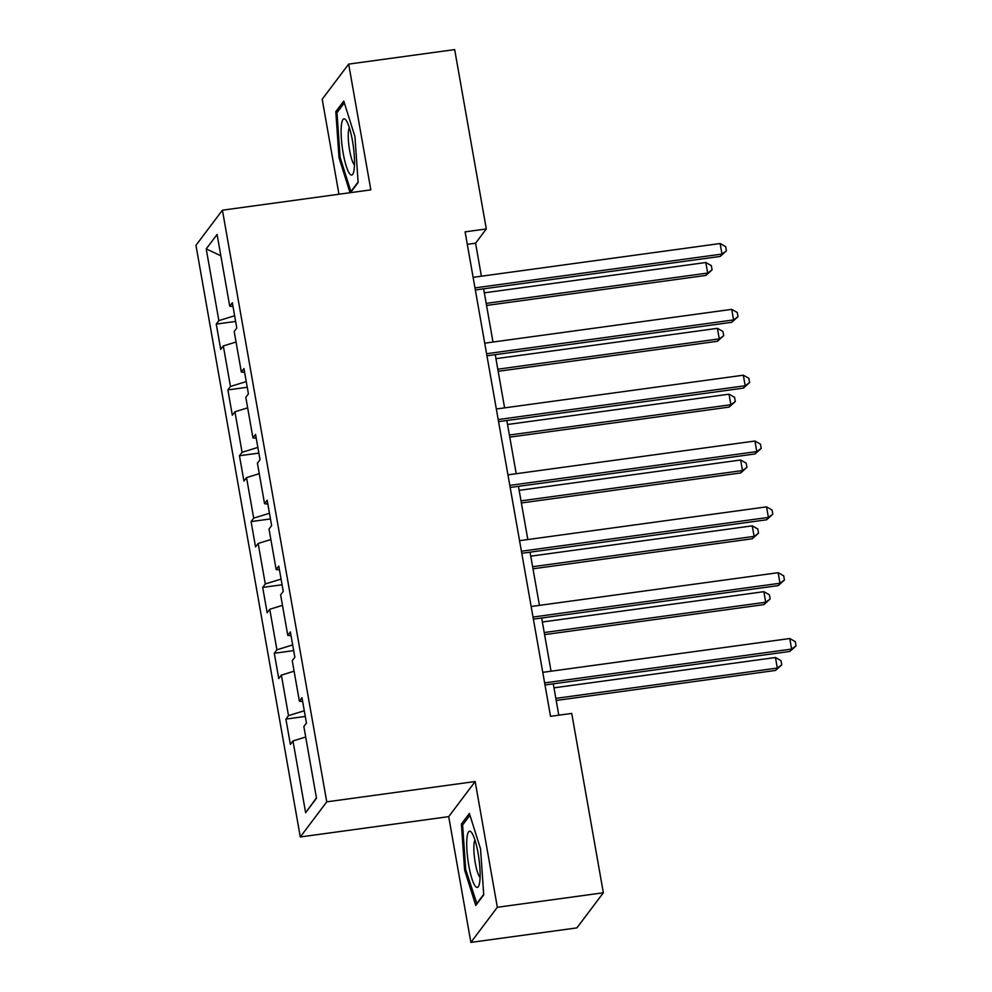 <?xml version="1.0" encoding="UTF-8"?>
<svg xmlns="http://www.w3.org/2000/svg" width="992" height="992" viewBox="0 0 992 992"><rect width="100%" height="100%" fill="white"/><g stroke="black" fill="none" stroke-linecap="round" stroke-linejoin="round"><path stroke-width="1.49" d="M470.878 942.4L497.339 907.283L475.168 781.522L448.706 816.639L470.878 942.4L576.885 927.892L603.347 892.775L571.727 713.422L550.523 716.323L465.099 231.855L486.303 228.954L454.671 49.6L348.663 64.108L322.202 99.225L338.954 194.234M448.706 816.639L300.291 836.963L195.957 245.297L222.419 210.192L326.752 801.846L300.291 836.963M206.212 248.88L218.86 320.627L216.256 324.086L220.72 349.407L223.324 345.948L230.466 386.458L227.862 389.918L232.326 415.239L234.93 411.779L242.073 452.29L239.469 455.75L243.933 481.07L246.537 477.611L253.692 518.122L251.075 521.594L255.539 546.914L258.156 543.442L265.298 583.953L262.682 587.425L267.146 612.746L269.762 609.274L276.904 649.797L274.288 653.257L278.752 678.578L281.368 675.118L288.511 715.629L285.907 719.088L290.371 744.409L292.975 740.95L305.623 812.684L316.498 798.262L303.85 726.516L306.454 723.056L301.99 697.736L299.386 701.195L292.243 660.684L294.847 657.225L290.383 631.904L287.779 635.364L280.624 594.853L283.241 591.393L278.777 566.072L276.16 569.532L269.018 529.021L271.634 525.562L267.17 500.241L264.554 503.7L257.412 463.19L260.028 459.73L255.564 434.409L252.948 437.869L245.805 397.358L248.422 393.886L243.945 368.565L241.341 372.037L234.199 331.526L236.803 328.054L232.339 302.734L229.735 306.206L217.087 234.459L206.212 248.88L220.844 255.787M302.659 701.542L299.386 701.195M288.511 715.629L304.284 710.756M281.368 675.118L294.091 671.187M291.053 635.711L287.779 635.364M276.904 649.797L292.677 644.924M269.762 609.274L282.484 605.356M279.446 569.879L276.16 569.532M265.298 583.953L281.071 579.092M258.156 543.442L270.878 539.524M267.84 504.048L264.554 503.7M253.692 518.122L269.464 513.261M246.537 477.611L259.259 473.68M256.234 438.216L252.948 437.869M242.073 452.29L257.858 447.417M234.93 411.779L247.653 407.848M244.627 372.372L241.341 372.037M230.466 386.458L246.252 381.585M223.324 345.948L236.046 342.017M233.008 306.54L229.735 306.206M218.86 320.627L234.633 315.754M497.339 907.283L603.347 892.775M475.168 781.522L326.752 801.846M222.419 210.192L370.834 189.869L348.663 64.108M481.393 276.21L475.577 243.189L486.303 228.954M558.794 715.195L553.276 683.835M551.044 671.212L541.657 618.004M539.437 605.368L530.05 552.172M527.831 539.536L518.444 486.34M516.224 473.705L506.838 420.496M504.606 407.873L495.231 354.665M492.999 342.042L483.625 288.833M305.623 812.684L316.436 797.928M292.975 740.95L305.697 737.019M467.294 244.317L475.577 243.189M216.256 324.086L235.637 321.433M227.862 389.918L247.244 387.264M239.469 455.75L258.85 453.096M251.075 521.594L270.469 518.94M262.682 587.425L282.075 584.772M274.288 653.257L293.682 650.603M285.907 719.088L305.288 716.435M350.486 192.659L358.137 182.516L354.938 136.512L343.765 101.072L335.804 111.65L339.004 157.654L350.04 192.721M483.736 894.871L480.537 848.854L469.377 813.415L461.404 823.992L464.603 870.009L475.776 905.448L483.736 894.871M340.182 157.492L339.004 157.654M337.962 111.352L335.804 111.65M465.794 869.848L464.603 870.009M463.574 823.695L461.404 823.992M475.342 289.962L720.18 256.444L721.978 254.076L474.982 287.891M720.118 243.524L725.648 246.648L726.392 250.864L721.978 254.076L720.118 243.524L473.122 277.338M726.392 250.864L720.18 256.444M486.551 305.449L705.882 275.429L707.668 273.06L705.808 262.508L484.332 292.826M486.192 303.378L707.668 273.06L712.082 269.849L705.882 275.429M705.808 262.508L711.338 265.633L712.082 269.849M349.68 173.798A28.371 5.543 -97.8 0 0 353.326 173.079A28.371 5.543 -97.8 0 0 353.313 146.208A28.371 5.543 -97.8 0 0 346.096 120.33A28.371 5.543 -97.8 0 0 345.948 120.119A28.371 5.543 -97.8 0 0 341.372 138.595A28.371 5.543 -97.8 0 0 349.68 173.798M349.37 127.732A19.418 3.794 -97.8 0 0 348.961 145.973A19.418 3.794 -97.8 0 0 354.107 164.647A19.418 3.794 -97.8 0 0 354.479 165.069M358.1 182.007L350.908 191.543L340.095 157.207L336.995 112.629L344.348 102.883M478.07 853.145A28.371 5.543 -97.8 0 0 471.708 832.685A28.371 5.543 -97.8 0 0 466.922 838.426A28.371 5.543 -97.8 0 0 468.77 865.483A28.371 5.543 -97.8 0 0 478.925 885.434A28.371 5.543 -97.8 0 0 478.07 853.145M474.97 840.088A19.418 3.794 -97.8 0 0 475.255 862.854A19.418 3.794 -97.8 0 0 480.091 877.424M476.978 903.836L465.707 869.562L462.607 824.984L469.948 815.238M483.699 894.362L476.52 903.898M486.948 355.806L731.786 322.288L733.584 319.908L486.588 353.722M731.724 309.355L737.254 312.48L737.998 316.708L733.584 319.908L731.724 309.355L484.728 343.17M737.998 316.708L731.786 322.288M498.567 421.637L743.405 388.12L745.19 385.739L498.195 419.554M743.33 375.199L748.861 378.312L749.605 382.54L745.19 385.739L743.33 375.199L496.335 409.002M749.605 382.54L743.405 388.12M498.158 371.293L717.489 341.26L719.274 338.892L717.414 328.34L495.938 358.658M497.798 369.21L719.274 338.892L723.689 335.68L717.489 341.26M717.414 328.34L722.945 331.464L723.689 335.68M509.764 437.125L729.095 407.092L730.881 404.724L729.021 394.171L507.544 424.489M509.404 435.042L730.881 404.724L735.308 401.512L729.095 407.092M729.021 394.171L734.564 397.296L735.308 401.512M510.173 487.469L755.011 453.952L756.797 451.583L509.801 485.386M754.937 441.031L760.467 444.156L761.211 448.372L756.797 451.583L754.937 441.031L507.941 474.846M761.211 448.372L755.011 453.952M521.78 553.3L766.618 519.783L768.403 517.415L521.408 551.23M766.543 506.862L772.074 509.987L772.818 514.203L768.403 517.415L766.543 506.862L519.548 540.677M772.818 514.203L766.618 519.783M533.386 619.132L778.224 585.615L780.01 583.246L533.014 617.061M778.15 572.694L783.692 575.819L784.436 580.035L780.01 583.246L778.15 572.694L531.154 606.509M784.436 580.035L778.224 585.615M521.383 502.956L740.702 472.936L742.487 470.555L740.627 460.003L519.151 490.333M521.011 500.873L742.487 470.555L746.914 467.356L740.702 472.936M740.627 460.003L746.17 463.128L746.914 467.356M532.989 568.788L752.308 538.768L754.106 536.387L752.246 525.847L530.757 556.165M532.617 566.717L754.106 536.387L758.52 533.188L752.308 538.768M752.246 525.847L757.776 528.959L758.52 533.188M544.596 634.62L763.927 604.599L765.712 602.231L763.852 591.678L542.364 621.996M544.224 632.549L765.712 602.231L770.127 599.019L763.927 604.599M763.852 591.678L769.383 594.803L770.127 599.019M544.992 684.964L789.83 651.446L791.616 649.078L544.633 682.893M789.756 638.526L795.299 641.65L796.043 645.866L791.616 649.078L789.756 638.526L542.773 672.34M796.043 645.866L789.83 651.446M556.202 700.451L775.533 670.431L777.319 668.062L775.459 657.51L553.97 687.828M555.83 698.38L777.319 668.062L781.733 664.851L775.533 670.431M775.459 657.51L780.989 660.635L781.733 664.851"/></g></svg>
